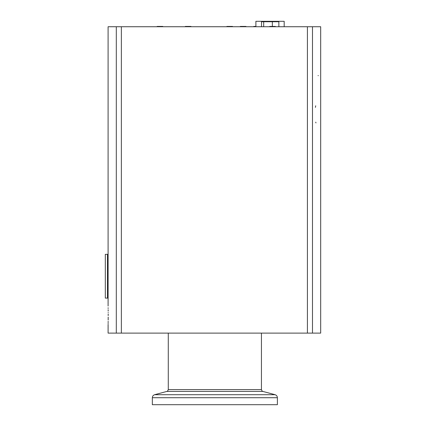<?xml version="1.0" encoding="UTF-8"?>
<svg xmlns="http://www.w3.org/2000/svg" width="426" height="426" viewBox="0 0 426 426"><rect width="100%" height="100%" fill="white"/><g stroke="black" fill="none" stroke-linecap="round" stroke-linejoin="round"><path stroke-width="0.64" d="M262.831 391.419L275.068 394.7L154.654 394.7L166.891 391.419L262.831 391.419C262.512 391.664 262.049 391.063 261.442 389.609L168.281 389.609L168.281 333.111M277.385 397.719L277.385 404.7L152.338 404.7L152.338 397.719L277.385 397.719C277.294 396.191 276.522 395.184 275.068 394.7M275.356 26.737L275.356 26.423L269.727 26.423L269.727 26.737M226.898 26.737L226.898 26.423L232.521 26.423L232.521 26.737M253.784 26.737L253.784 26.423L255.888 26.423M240.339 26.737L240.339 26.423L245.967 26.423L245.967 26.737M157.183 26.737L157.183 26.423L162.807 26.423L162.807 26.737M185.315 26.737L185.315 26.423L190.944 26.423L190.944 26.737M232.404 26.737L232.404 26.423M232.048 26.737L232.048 26.423M231.446 26.737L231.446 26.423M230.967 26.737L230.967 26.423M230.727 26.737L230.727 26.423M230.37 26.737L230.37 26.423M230.131 26.737L230.131 26.423M230.008 26.737L230.008 26.423M229.891 26.737L229.891 26.423M229.651 26.737L229.651 26.423M229.172 26.737L229.172 26.423M228.693 26.737L228.693 26.423M228.214 26.737L228.214 26.423M227.734 26.737L227.734 26.423M227.255 26.737L227.255 26.423M227.015 26.737L227.015 26.423M255.888 26.737L255.888 21.3L284.179 21.3L284.179 26.737M108.097 306.065L108.097 26.737L320.682 26.737L320.682 333.111L108.097 333.111L108.108 324.617M315.725 122.145L315.959 122.933M315.719 105.776L315.394 107.379M108.183 315.602C108.092 303.307 108.092 303.307 108.183 315.602C108.092 327.892 108.092 327.892 108.183 315.602L108.183 313.946M108.119 323.957L108.129 323.366M108.14 322.604L108.151 321.369M108.167 320.059L108.183 317.093M108.177 312.721L108.172 312.386M108.167 311.065L108.151 309.718M108.135 308.499L108.124 307.742M261.527 26.737L261.527 21.731L263.683 21.731L263.683 26.737M272.352 26.423L272.352 21.731L263.683 21.731M278.865 26.737L278.865 21.731L272.352 21.731M107.709 256.234L107.48 254.327L107.794 254.327L105.627 254.327L107.794 254.327L107.48 254.327L107.48 298.093L107.794 298.093L108.039 294.968L107.73 294.968M107.874 254.508L108.028 256.495M108.018 296.187L107.794 298.093M107.73 257.453L108.039 257.453L108.039 294.968M108.039 257.453L107.794 254.327M105.627 254.327L107.48 254.327M107.48 298.093L105.627 298.093M276.426 21.731L276.426 21.3M266.894 21.731L266.894 21.3M312.482 26.737L312.482 333.111M116.303 26.737L116.303 333.111M121.367 26.737L121.367 333.111M307.418 26.737L307.418 333.111M166.891 391.419C167.21 391.664 167.674 391.063 168.281 389.609M261.442 333.111L261.442 389.609M152.338 397.719C152.428 396.191 153.2 395.184 154.654 394.7M318.041 75.61L318.355 75.61M105.318 254.327L105.318 298.093"/></g></svg>
